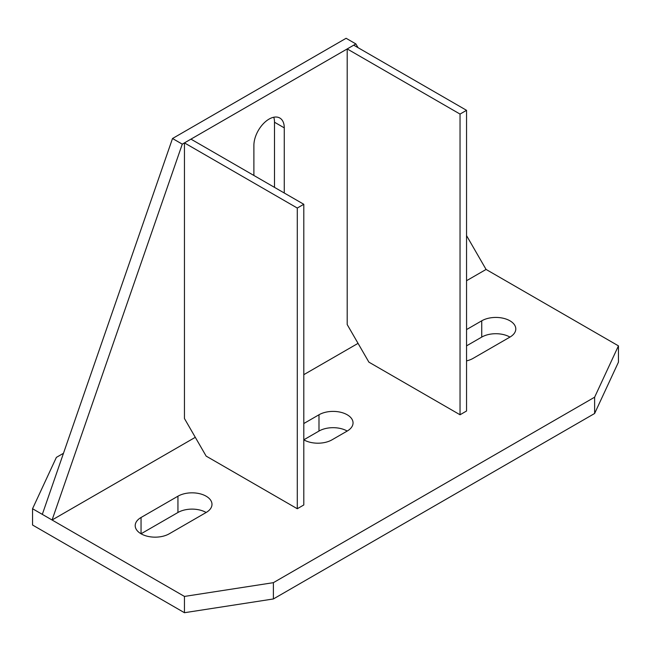 <?xml version="1.0" encoding="UTF-8"?>
<svg xmlns="http://www.w3.org/2000/svg" width="651" height="651" viewBox="0 0 651 651"><rect width="100%" height="100%" fill="white"/><g stroke="black" fill="none" stroke-linecap="round" stroke-linejoin="round"><path stroke-width="0.98" d="M32.55 508.732L32.55 525.015L184.453 612.713L273.379 598.961L273.379 582.669L184.453 596.43L32.55 508.732L56.377 457.384L63.472 453.291M466.547 235.613L486.077 269.441L618.45 345.86L618.45 362.151L594.623 413.491L273.379 598.961M347.203 431.052L332.01 439.824A19.945 11.515 0 0 1 303.797 439.824L318.99 431.052A19.945 11.515 180 0 1 347.203 431.052A19.945 11.515 0 0 0 353.045 422.914A19.945 11.515 0 0 0 347.203 414.768A19.945 11.515 0 0 0 318.99 414.768L303.797 423.541M466.547 345.86L481.74 337.088A19.945 11.515 180 0 1 509.953 337.088A19.945 11.515 0 0 0 515.795 328.95A19.945 11.515 0 0 0 509.953 320.805A19.945 11.515 0 0 0 481.74 320.805L466.547 329.577M141.047 517.496L141.047 533.787L177.943 512.492A19.945 11.515 180 0 1 206.147 512.492L169.26 533.787A19.945 11.515 0 0 1 141.047 533.787A19.945 11.515 0 0 1 135.205 525.642A19.945 11.515 0 0 1 141.047 517.496L177.943 496.2A19.945 11.515 0 0 1 206.147 496.2A19.945 11.515 0 0 1 211.99 504.346A19.945 11.515 0 0 1 206.147 512.492M184.453 612.713L184.453 596.43M594.623 413.491L594.623 397.2L273.379 582.669M618.45 345.86L594.623 397.2M466.547 360.898A19.945 11.515 0 0 0 473.057 358.392L509.953 337.088M195.3 437.317L52.08 520.003L182.28 144.148L172.515 138.508L346.112 38.287L355.877 43.926L358.05 47.678M172.515 138.508L42.315 514.371L52.08 520.003M273.762 117.245A21.483 12.402 -60 0 1 274.502 122.225L274.502 187.374M486.077 269.441L466.547 280.711M358.05 343.354L303.797 374.675M182.28 144.148L355.877 43.926M284.267 193.013L284.267 127.865A21.483 12.402 120 0 0 279.824 118.026A21.483 12.402 120 0 0 263.264 123.788A21.483 12.402 120 0 0 253.89 145.401L253.89 175.469M368.897 362.151L460.037 414.768L460.037 114.08L347.203 48.931L347.203 324.564L368.897 362.151M460.037 114.08L466.547 110.32L466.547 411.009L460.037 414.768M466.547 110.32L353.713 45.171L347.203 48.931M206.147 456.107L297.287 508.732L297.287 208.043L184.453 142.894L184.453 418.528L206.147 456.107M297.287 208.043L303.797 204.284L303.797 504.973L297.287 508.732M303.797 204.284L190.963 139.135L184.453 142.894M318.99 431.052L318.99 414.768M481.74 337.088L481.74 320.805M177.943 512.492L177.943 496.2M284.267 127.865L274.502 122.225"/></g></svg>
